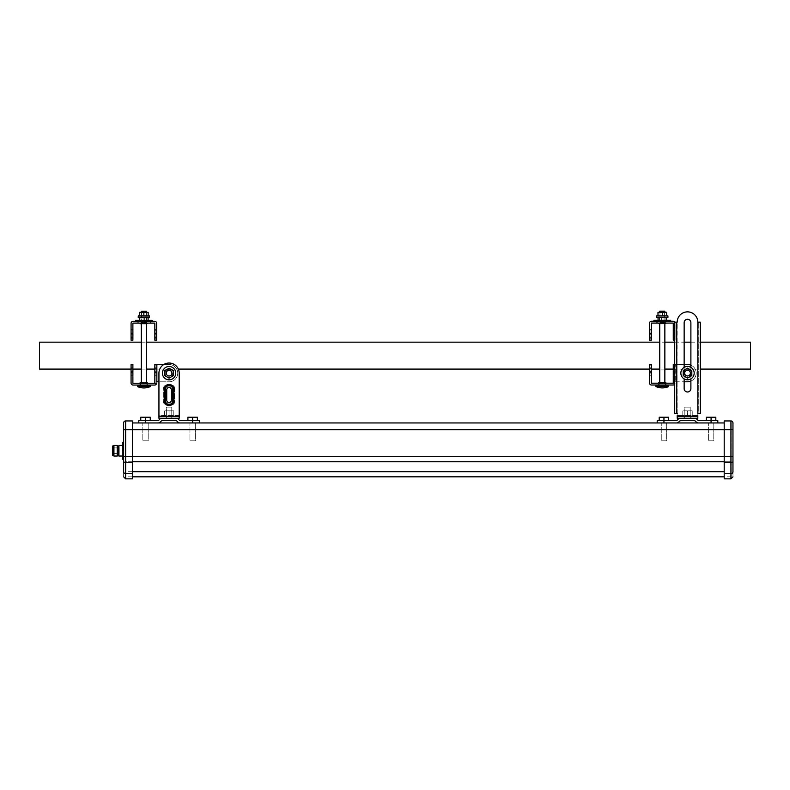 <?xml version="1.0" encoding="UTF-8"?>
<svg xmlns="http://www.w3.org/2000/svg" width="790" height="790" viewBox="0 0 790 790"><rect width="100%" height="100%" fill="white"/><g stroke="black" fill="none" stroke-linecap="round" stroke-linejoin="round"><path stroke-width="0.59" stroke-dasharray="3.95 2.96" d="M661.26 440.8L666.642 440.8L666.642 422.956L661.26 422.956L666.642 422.956L661.26 422.956L666.642 422.956L666.642 440.8L661.26 440.8L661.26 422.956L661.26 440.8L666.642 440.8L661.26 440.8M708.383 440.8L713.775 440.8L713.775 422.956L708.383 422.956L713.775 422.956L708.383 422.956L713.775 422.956L713.775 440.8L708.383 440.8L708.383 422.956L708.383 440.8L713.775 440.8L708.383 440.8M690.203 407.136L684.821 407.136L684.821 418.246L690.203 418.246L684.821 418.246L690.203 418.246L684.821 418.246L684.821 407.136L690.203 407.136L690.203 418.246L690.203 407.136L684.821 407.136L690.203 407.136M663.946 422.956L676.447 422.956L657.211 422.956L663.946 422.956L663.946 420.606L675.885 420.606A2.36 2.36 0 0 0 677.79 419.628A3.367 3.367 0 0 1 680.516 418.246L694.509 418.246A3.367 3.367 0 0 1 697.234 419.628A2.36 2.36 0 0 0 699.14 420.606L717.814 420.606L717.814 422.956L698.577 422.956A3.367 3.367 0 0 1 695.852 421.574A2.36 2.36 0 0 0 693.946 420.606L681.079 420.606A2.36 2.36 0 0 0 679.173 421.574A3.367 3.367 0 0 1 676.447 422.956M698.577 422.956L717.814 422.956M657.211 420.606L668.696 420.606L659.206 420.606L668.696 420.606L663.946 420.606L663.946 417.238L668.696 417.238L659.206 417.238L668.696 417.238L668.696 420.606M715.819 420.606L706.339 420.606L715.819 420.606L706.339 420.606L715.819 420.606L715.819 417.238L711.079 417.238L715.819 417.238L715.819 420.606L715.819 417.238L706.339 417.238L711.079 417.238L711.079 422.956M706.339 420.606L706.339 417.238L706.339 420.606L706.339 417.238L711.079 417.238M659.206 420.606L659.206 417.238L659.206 420.606L659.206 417.238L663.946 417.238L663.946 420.606L663.946 417.238M132.374 422.956L724.203 422.956M730.938 420.942L730.938 429.691L724.203 429.691L724.203 456.62L730.938 456.62L730.938 429.691L732.962 429.691L732.962 422.956A2.024 2.024 0 0 0 730.938 420.942L724.203 420.942L724.203 429.691L731.273 429.691L731.273 456.62L731.273 429.691L125.314 429.691L125.314 422.956L125.314 456.62L125.314 429.691L132.374 429.691L132.374 420.942L125.65 420.942A2.024 2.024 0 0 0 123.625 422.956L123.625 471.699C123.625 478.523 123.625 478.523 123.625 471.699A2.024 2.005 0 0 0 125.65 473.704L125.65 456.62L132.374 456.62L132.374 429.691L125.65 429.691L125.65 420.942A2.024 2.024 0 0 0 123.625 422.956M132.374 461.765L125.314 461.765L125.314 456.62L125.314 471.699L125.314 461.765L731.273 461.765L731.273 476.824L731.273 456.62L731.273 461.765L724.203 461.765M132.374 471.699L125.314 471.699L125.314 476.824L125.314 471.699L724.203 471.699M731.273 429.691L731.273 422.956L731.273 429.691M142.822 440.8L148.204 440.8L148.204 422.956L142.822 422.956L148.204 422.956L142.822 422.956L148.204 422.956L148.204 440.8L142.822 440.8L142.822 422.956L142.822 440.8L148.204 440.8L142.822 440.8M189.946 440.8L195.337 440.8L195.337 422.956L189.946 422.956L195.337 422.956L189.946 422.956L195.337 422.956L195.337 440.8L189.946 440.8L189.946 422.956L189.946 440.8L195.337 440.8L189.946 440.8M171.766 407.136L166.384 407.136L166.384 418.246L171.766 418.246L166.384 418.246L171.766 418.246L166.384 418.246L166.384 407.136L171.766 407.136L171.766 418.246L171.766 407.136L166.384 407.136L171.766 407.136M145.508 422.956L158.01 422.956L138.773 422.956L145.508 422.956L145.508 420.606L157.447 420.606A2.36 2.36 0 0 0 159.353 419.628A3.367 3.367 0 0 1 162.078 418.246L176.071 418.246A3.367 3.367 0 0 1 178.797 419.628A2.36 2.36 0 0 0 180.703 420.606L199.376 420.606L199.376 422.956L180.14 422.956A3.367 3.367 0 0 1 177.414 421.574A2.36 2.36 0 0 0 175.508 420.606L162.641 420.606A2.36 2.36 0 0 0 160.735 421.574A3.367 3.367 0 0 1 158.01 422.956M180.14 422.956L199.376 422.956M138.773 420.606L150.258 420.606L140.768 420.606L150.258 420.606L145.508 420.606L145.508 417.238L150.258 417.238L140.768 417.238L150.258 417.238L150.258 420.606M197.382 420.606L187.901 420.606L197.382 420.606L187.901 420.606L197.382 420.606L197.382 417.238L192.642 417.238L197.382 417.238L197.382 420.606L197.382 417.238L187.901 417.238L192.642 417.238L192.642 422.956M187.901 420.606L187.901 417.238L187.901 420.606L187.901 417.238L192.642 417.238M140.768 420.606L140.768 417.238L140.768 420.606L140.768 417.238L145.508 417.238L145.508 420.606L145.508 417.238M132.374 478.839L132.374 456.62L731.273 456.62L724.203 456.62L724.203 478.839M732.962 471.699C732.962 478.523 732.962 478.523 732.962 471.699A2.024 2.005 180 0 1 730.938 473.704L730.938 478.839M732.962 429.691L732.962 456.62L730.938 456.62L730.938 473.704L724.203 473.704M166.522 373.166A2.558 2.558 0 0 0 169.08 375.724A2.558 2.558 0 0 0 171.637 373.166A2.558 2.558 0 0 1 169.08 375.724A2.558 2.558 0 0 1 166.522 373.166A2.558 2.558 0 0 1 169.08 370.609A2.558 2.558 0 0 1 171.637 373.166A2.558 2.558 0 0 0 169.08 370.609A2.558 2.558 0 0 0 166.522 373.166A2.558 2.558 0 0 1 169.08 370.609A2.558 2.558 0 0 1 171.637 373.166A2.558 2.558 0 0 0 169.08 370.609A2.558 2.558 0 0 0 166.522 373.166A2.558 2.558 0 0 1 169.08 370.609A2.558 2.558 0 0 1 171.637 373.166A2.558 2.558 0 0 0 169.08 370.609A2.558 2.558 0 0 0 166.522 373.166A2.558 2.558 0 0 0 169.08 375.724A2.558 2.558 0 0 0 171.637 373.166A2.558 2.558 0 0 1 169.08 375.724A2.558 2.558 0 0 1 166.522 373.166A2.558 2.558 0 0 0 169.08 375.724A2.558 2.558 0 0 0 171.637 373.166A2.558 2.558 0 0 1 169.08 375.724A2.558 2.558 0 0 1 166.522 373.166A2.558 2.558 0 0 0 169.08 375.724A2.558 2.558 0 0 0 171.637 373.166A2.558 2.558 0 0 1 169.08 375.724A2.558 2.558 0 0 1 166.522 373.166A2.558 2.558 0 0 1 169.08 370.609A2.558 2.558 0 0 1 171.637 373.166A2.558 2.558 0 0 0 169.08 370.609A2.558 2.558 0 0 0 166.522 373.166M173.385 370.678L173.385 375.655L169.08 378.143L164.764 375.655L164.764 370.678L169.08 368.189L173.385 370.678L169.08 368.189L164.764 370.678L164.764 375.655L169.08 378.143L173.385 375.655L173.385 370.678L173.385 375.655L169.08 378.143L164.764 375.655L164.764 370.678L169.08 368.189L173.385 370.678M666.543 317.62L658.06 317.62L661.556 317.62L661.556 320.315L665.131 320.315L663.037 320.315L663.037 317.62L666.543 317.62L658.06 317.62L658.06 320.315L666.543 320.315L663.037 320.315L663.037 317.62L666.543 317.62L666.543 320.315L663.037 320.315L663.037 317.62L663.037 320.315L665.131 320.315L665.131 317.62L659.472 317.62L661.556 317.62L661.556 320.315L658.06 320.315L666.543 320.315M658.06 317.62L661.556 317.62L661.556 320.315L659.472 320.315L659.472 317.62L661.556 317.62L661.556 320.315L658.06 320.315M664.617 312.307L664.617 317.62L659.976 317.62L664.617 317.62L659.976 317.62L664.617 317.62L664.617 312.307L659.976 312.307L659.976 317.62L659.976 312.307L664.617 312.307M656.678 317.62L667.925 317.62L656.678 317.62L667.925 317.62L667.925 315.941L656.678 315.941L667.925 315.941L656.678 315.941L656.678 317.62M666.612 315.941L666.612 312.307L666.612 315.941L657.991 315.941L662.296 315.941L657.991 315.941L657.991 312.307L666.612 312.307L666.612 315.941L662.296 315.941L662.296 312.307L662.296 315.941L657.991 315.941L657.991 312.307L666.612 312.307L657.991 312.307L657.991 315.941M148.105 317.659L139.623 317.659L143.118 317.659L143.118 320.345L146.693 320.345L144.6 320.345L144.6 317.659L148.105 317.659L139.623 317.659L139.623 320.345L148.105 320.345L144.6 320.345L144.6 317.659L148.105 317.659L148.105 320.345L144.6 320.345L144.6 317.659L144.6 320.345L146.693 320.345L146.693 317.659L141.035 317.659L143.118 317.659L143.118 320.345L139.623 320.345L148.105 320.345M139.623 317.659L143.118 317.659L143.118 320.345L141.035 320.345L141.035 317.659L143.118 317.659L143.118 320.345L139.623 320.345M664.854 323.89A2.024 2.024 0 0 1 664.351 323.949L660.045 323.949A2.024 2.024 0 0 1 659.038 323.683L657.991 323.071L666.405 323.071L657.991 323.071M660.045 323.949A2.024 2.024 0 0 1 659.739 323.93A2.024 2.024 0 0 0 660.045 323.949L664.351 323.949A2.024 2.024 0 0 0 665.358 323.683L659.038 323.683M659.206 323.071L665.397 323.071L659.206 323.071L659.206 321.254L665.397 321.254L651.523 321.254A2.024 2.024 0 0 0 649.508 323.278L649.508 340.105L649.508 332.027L649.508 333.38L651.325 333.38L651.325 340.105L651.325 338.762L651.325 340.105L649.508 340.105L649.508 333.38L651.325 333.38L651.325 338.762L651.325 332.027L651.325 333.38L649.508 333.38M656.243 323.071L657.221 323.071L656.243 323.071L656.243 321.254M674.719 340.105L673.278 340.105L675.095 340.105L675.095 329.341L675.095 340.105L675.095 333.38L675.095 340.105L673.278 340.105L673.278 323.071L663.245 323.071L665.397 323.071L665.397 321.254L659.206 321.254M669.031 323.071L669.031 321.254L663.245 321.254L663.245 323.071L663.245 321.254L665.397 321.254L665.397 323.071L651.325 323.071L651.325 333.38M673.278 333.38L675.095 333.38L673.278 333.38L675.095 333.38L673.278 333.38L675.095 333.38L675.095 323.278A2.024 2.024 0 0 0 673.07 321.254L669.031 321.254M674.719 333.38L675.095 323.278A2.024 2.024 0 0 0 674.759 322.162M651.325 330.684L651.325 332.027L651.325 329.341L651.325 330.684L649.508 330.684L649.508 332.027L649.508 329.341L649.508 330.684L651.325 330.684M661.576 323.071L661.576 321.254M656.688 321.254L667.708 321.254L656.688 321.254A4.039 4.039 0 0 1 659.502 322.399A4.039 4.039 0 0 0 656.688 321.254M673.278 338.762L675.095 338.762L673.278 338.762M673.278 337.419L675.095 337.419L673.278 337.419M673.278 336.066L675.095 336.066L673.278 336.066M673.278 334.723L675.095 334.723L673.278 334.723M673.278 332.027L675.095 332.027L673.278 332.027M673.278 330.684L675.095 330.684L673.278 330.684M673.278 329.341L675.095 329.341L673.278 329.341M651.325 340.105L649.508 340.105M651.325 338.762L649.508 338.762L651.325 338.762M651.325 337.419L649.508 337.419L651.325 337.419M651.325 336.066L649.508 336.066L651.325 336.066M651.325 334.723L649.508 334.723L651.325 334.723M651.325 332.027L649.508 332.027L651.325 332.027M651.325 329.341L649.508 329.341L651.325 329.341M664.894 322.399A4.039 4.039 0 0 1 667.708 321.254A4.039 4.039 0 0 0 664.894 322.399L659.502 322.399L664.894 322.399A4.039 4.039 0 0 1 667.708 321.254A4.039 4.039 0 0 0 664.894 322.399M173.316 373.166A4.246 4.246 0 0 1 169.08 377.413A4.246 4.246 0 0 1 164.833 373.166A4.246 4.246 0 0 0 169.08 377.413A4.246 4.246 0 0 0 169.811 368.989A4.246 4.246 0 0 1 169.08 377.413A4.246 4.246 0 0 1 168.339 368.989A4.246 4.246 0 0 0 169.08 377.413A4.246 4.246 0 0 0 169.811 368.989L169.811 370.441A2.824 2.824 0 0 1 171.904 373.166A2.824 2.824 0 0 0 169.811 370.441L169.811 368.989A4.246 4.246 0 0 1 173.316 373.166M171.904 373.166A2.824 2.824 0 0 1 169.08 376A2.824 2.824 0 0 1 166.246 373.166A2.824 2.824 0 0 0 169.08 376A2.824 2.824 0 0 0 171.904 373.166A2.824 2.824 0 0 1 169.08 376A2.824 2.824 0 0 1 168.339 370.441A2.824 2.824 0 0 0 166.246 373.166A2.824 2.824 0 0 1 168.339 370.441L168.339 368.989L168.339 370.441A2.824 2.824 0 0 0 169.08 376A2.824 2.824 0 0 0 169.811 370.441L169.811 368.989L169.811 370.441A2.824 2.824 0 0 1 171.904 373.166A2.864 2.864 0 0 0 169.08 370.303A2.864 2.864 0 0 0 166.216 373.166A2.864 2.864 0 0 1 169.08 370.303A2.864 2.864 0 0 1 171.934 373.166A2.864 2.864 0 0 1 169.08 376.03A2.864 2.864 0 0 1 166.216 373.166A2.864 2.864 0 0 0 169.08 376.03A2.864 2.864 0 0 0 171.934 373.166A2.864 2.864 0 0 0 169.08 370.303A2.864 2.864 0 0 0 166.216 373.166A2.864 2.864 0 0 1 169.08 370.303A2.864 2.864 0 0 1 171.934 373.166A2.864 2.864 0 0 1 169.08 376.03A2.864 2.864 0 0 1 166.216 373.166A2.864 2.864 0 0 0 169.08 376.03A2.864 2.864 0 0 0 171.934 373.166M683.271 373.137A4.246 4.246 0 0 0 687.517 377.373A4.246 4.246 0 0 0 691.754 373.137A4.246 4.246 0 0 1 687.517 377.373A4.246 4.246 0 0 1 686.777 368.96A4.246 4.246 0 0 0 687.517 377.373A4.246 4.246 0 0 0 688.248 368.96A4.246 4.246 0 0 1 687.517 377.373A4.246 4.246 0 0 1 686.777 368.96L686.777 370.401A2.824 2.824 0 0 0 684.683 373.137A2.824 2.824 0 0 1 686.777 370.401L686.777 368.96A4.246 4.246 0 0 0 683.271 373.137M684.683 373.137A2.824 2.824 0 0 0 687.517 375.961A2.824 2.824 0 0 0 690.342 373.137A2.824 2.824 0 0 1 687.517 375.961A2.824 2.824 0 0 1 684.683 373.137A2.824 2.824 0 0 0 687.517 375.961A2.824 2.824 0 0 0 688.248 370.401L688.248 368.96L688.248 370.401A2.824 2.824 0 0 1 690.342 373.137A2.864 2.864 0 0 0 687.517 370.273A2.864 2.864 0 0 0 684.654 373.137A2.864 2.864 0 0 1 687.517 370.273A2.864 2.864 0 0 1 690.371 373.137A2.864 2.864 0 0 1 687.517 376A2.864 2.864 0 0 1 684.654 373.137A2.864 2.864 0 0 0 687.517 376A2.864 2.864 0 0 0 688.248 370.401A2.824 2.824 0 0 1 687.517 375.961A2.824 2.824 0 0 1 686.777 370.401A2.824 2.824 0 0 0 684.683 373.137M168.339 368.989A4.246 4.246 0 0 0 164.833 373.166A4.246 4.246 0 0 1 168.339 368.989L168.339 370.441L168.339 368.989M141.301 383.239L146.417 383.239L141.301 383.239L146.417 383.239L146.417 311.191L141.301 311.191L146.417 311.191L141.301 311.191L141.301 383.239L146.417 383.239M146.417 323.11L146.417 312.336M141.301 323.11L141.301 312.336M140.768 383.239L146.96 383.239L140.768 383.239L146.96 383.239L146.96 385.056L140.768 385.056L140.768 383.239L146.96 383.239L140.768 383.239L140.768 385.056L140.768 383.239L140.768 385.056L146.96 385.056L140.768 385.056L140.768 383.239L146.96 383.239L140.768 383.239L140.768 385.253L146.96 385.253L140.768 385.253L140.768 383.239L146.96 383.239L146.96 385.253L146.96 383.239L146.96 385.253L140.768 385.253L140.768 383.239M137.46 385.253L150.258 385.253L137.46 385.253L150.258 385.253L150.258 386.596L137.46 386.596L150.258 386.596L137.46 386.596L137.46 385.253M680.852 373.137A6.666 6.666 0 0 0 687.517 379.802A6.666 6.666 0 0 0 694.183 373.137A6.666 6.666 0 0 0 687.517 366.471A6.666 6.666 0 0 0 680.852 373.137A6.666 6.666 0 0 0 687.517 379.802A6.666 6.666 0 0 0 694.183 373.137A6.666 6.666 0 0 0 687.517 366.471A6.666 6.666 0 0 0 680.852 373.137A6.666 6.666 0 0 0 687.517 379.802A6.666 6.666 0 0 0 694.183 373.137A6.666 6.666 0 0 0 687.517 366.471A6.666 6.666 0 0 0 680.852 373.137M664.854 383.199L659.739 383.199L664.854 383.199L659.739 383.199L664.854 383.199L664.854 311.161L659.739 311.161M664.854 323.071L664.854 312.307M659.739 323.071L659.739 323.93M665.397 385.224L665.397 383.199L659.206 383.199L665.397 383.199L659.206 383.199L665.397 383.199L665.397 385.016L659.206 385.016L659.206 383.199L665.397 383.199L659.206 383.199L665.397 383.199L665.397 385.224L659.206 385.224L659.206 383.199L659.206 385.016L659.206 383.199L659.206 385.016L665.397 385.016L659.206 385.016L659.206 383.199L659.206 385.224L665.397 385.224L665.397 383.199L659.206 383.199L659.206 385.224L665.397 385.224L659.206 385.224M668.696 386.567L655.898 386.567L668.696 386.567L655.898 386.567L655.898 385.224L668.696 385.224M162.414 373.166A6.666 6.666 0 0 0 169.08 379.832A6.666 6.666 0 0 0 175.745 373.166A6.666 6.666 0 0 0 169.08 366.501A6.666 6.666 0 0 0 162.414 373.166A6.666 6.666 0 0 0 169.08 379.832A6.666 6.666 0 0 0 175.745 373.166A6.666 6.666 0 0 0 169.08 366.501A6.666 6.666 0 0 0 162.414 373.166A6.666 6.666 0 0 0 169.08 379.832A6.666 6.666 0 0 0 175.745 373.166A6.666 6.666 0 0 0 169.08 366.501A6.666 6.666 0 0 0 162.414 373.166M659.739 383.199L659.739 382.35A2.024 2.024 0 0 1 660.045 382.321L664.351 382.321A2.024 2.024 0 0 1 664.854 382.39M664.854 369.098L659.739 369.098L659.739 342.159L664.854 342.159M146.693 320.345L146.693 317.659L141.035 317.659L141.035 320.345L146.723 320.345L140.995 320.345L146.693 320.345L146.693 321.293L141.035 321.293L140.995 320.345L141.035 321.293L146.723 321.293L146.723 320.345M146.18 312.336L146.18 317.659L141.538 317.659L146.18 317.659L141.538 317.659L146.18 317.659L146.18 312.336L141.538 312.336L141.538 317.659L141.538 312.336L146.18 312.336M138.24 317.659L149.488 317.659L138.24 317.659L149.488 317.659L149.488 315.97L138.24 315.97L149.488 315.97L138.24 315.97L138.24 317.659M148.174 315.97L148.174 312.336L148.174 315.97L139.553 315.97L143.859 315.97L139.553 315.97L139.553 312.336L148.174 312.336L148.174 315.97L143.859 315.97L143.859 312.336L143.859 315.97L139.553 315.97L139.553 312.336L148.174 312.336L139.553 312.336L139.553 315.97M141.301 382.38A2.024 2.024 0 0 1 141.608 382.36A2.024 2.024 0 0 0 140.6 382.627L146.92 382.627A2.024 2.024 0 0 0 145.913 382.36L141.608 382.36L145.913 382.36A2.024 2.024 0 0 1 146.417 382.419M172.21 373.166A3.13 3.13 0 0 1 169.08 376.297A3.13 3.13 0 0 0 172.21 373.166A3.13 3.13 0 0 0 169.08 370.036A3.13 3.13 0 0 1 172.21 373.166A3.13 3.13 0 0 1 169.08 376.297A3.13 3.13 0 0 1 165.949 373.166A3.13 3.13 0 0 0 169.08 376.297A3.13 3.13 0 0 0 172.21 373.166A3.13 3.13 0 0 0 169.08 370.036A3.13 3.13 0 0 0 165.949 373.166A3.13 3.13 0 0 1 169.08 370.036A3.13 3.13 0 0 0 165.949 373.166A3.13 3.13 0 0 1 169.08 370.036A3.13 3.13 0 0 1 172.21 373.166M143.76 383.239L139.553 383.239L143.76 383.239M163.797 364.516L169.08 364.516A8.651 8.651 0 0 1 177.73 373.166A8.651 8.651 0 0 1 169.08 381.817A8.651 8.651 0 0 0 177.73 373.166A8.651 8.651 0 0 0 169.08 364.516A8.651 8.651 0 0 1 177.73 373.166A8.651 8.651 0 0 1 169.08 381.817L156.657 381.817L156.657 364.516L154.84 364.516L154.84 383.239L156.647 383.239L154.84 383.239M132.888 383.239L156.647 383.239A2.024 2.024 0 0 1 154.633 385.056L133.085 385.056A2.024 2.024 0 0 1 131.071 383.031L131.071 364.516L131.071 372.594L131.071 364.516L132.888 364.516L132.888 383.239M140.768 385.056L146.96 385.056M154.84 364.516L169.08 364.516L156.657 364.516L156.657 381.817L169.08 381.817A8.651 8.651 0 0 0 177.73 373.166A8.651 8.651 0 0 0 169.08 364.516L156.657 364.516L156.657 365.859L156.657 364.516L154.84 364.516M132.888 365.859L132.888 367.212L132.888 365.859L131.071 365.859L132.888 365.859M132.888 368.555L132.888 369.908L132.888 368.555L131.071 368.555L132.888 368.555M132.888 371.251L132.888 369.908L132.888 372.594L132.888 371.251L131.071 371.251M132.888 373.947L132.888 372.594L132.888 375.29L132.888 373.947L131.071 373.947L131.071 372.594L131.071 375.29L131.071 373.947L132.888 373.947M149.27 385.056L138.25 385.056L149.27 385.056A4.039 4.039 0 0 1 146.456 383.91L141.064 383.91A4.039 4.039 0 0 1 138.25 385.056A4.039 4.039 0 0 0 141.064 383.91L146.456 383.91A4.039 4.039 0 0 0 149.27 385.056M179.212 373.166L179.212 416.221L158.938 416.221L158.938 373.166L158.938 415.55L179.212 415.55L179.212 416.221L179.212 373.166A10.132 10.132 0 0 0 169.08 363.035A10.132 10.132 0 0 0 158.938 373.166A10.132 10.132 0 0 1 169.08 363.035A10.132 10.132 0 0 1 179.212 373.166A10.132 10.132 0 0 0 169.08 363.035A10.132 10.132 0 0 0 158.938 373.166L158.938 381.817L169.08 381.817L156.657 381.817M156.657 367.212L156.657 365.859L156.657 368.555L156.657 367.212L154.84 367.212L156.657 367.212M156.657 369.908L156.657 368.555L156.657 371.251L156.657 369.908L154.84 369.908L156.657 369.908M156.657 372.594L156.657 373.947L156.657 372.594L154.84 372.594L156.657 372.594M156.657 375.29L156.657 373.947L156.657 375.29L154.84 375.29L156.657 375.29M156.657 365.859L154.84 365.859L156.657 365.859M156.657 368.555L154.84 368.555L156.657 368.555M156.657 371.251L154.84 371.251L156.657 371.251M156.657 373.947L154.84 373.947L156.657 373.947M132.888 364.516L131.071 364.516L132.888 364.516M132.888 367.212L131.071 367.212L132.888 367.212M132.888 369.908L131.071 369.908L132.888 369.908M132.888 372.594L131.071 372.594L132.888 372.594M132.888 375.29L131.071 375.29L132.888 375.29M169.08 376.297A3.13 3.13 0 0 1 165.949 373.166A3.13 3.13 0 0 0 169.08 376.297A3.13 3.13 0 0 1 165.949 373.166A3.13 3.13 0 0 0 169.08 376.297M39.5 369.098L39.5 342.159M750.5 342.159L750.5 369.098M665.131 320.315L665.131 317.62L659.472 317.62L659.472 320.315L665.16 320.315L659.433 320.315L665.131 320.315L665.131 321.254L659.472 321.254L659.433 320.315L659.472 321.254L665.16 321.254L665.16 320.315M150.525 321.293L137.193 321.293L150.525 321.293M137.193 320.345L150.525 320.345L137.193 320.345M688.248 368.96A4.246 4.246 0 0 1 691.754 373.137A4.246 4.246 0 0 0 688.248 368.96L688.248 370.401L688.248 368.96M686.777 368.96L686.777 370.401L686.777 368.96M660.045 382.321A2.024 2.024 0 0 0 659.038 382.597L665.358 382.597A2.024 2.024 0 0 0 664.351 382.321L660.045 382.321M690.648 373.137A3.13 3.13 0 0 1 687.517 376.267A3.13 3.13 0 0 0 690.648 373.137A3.13 3.13 0 0 0 687.517 370.006A3.13 3.13 0 0 1 690.648 373.137A3.13 3.13 0 0 1 687.517 376.267A3.13 3.13 0 0 1 684.387 373.137A3.13 3.13 0 0 0 687.517 376.267A3.13 3.13 0 0 0 690.648 373.137A3.13 3.13 0 0 0 687.517 370.006A3.13 3.13 0 0 0 684.387 373.137A3.13 3.13 0 0 1 687.517 370.006A3.13 3.13 0 0 0 684.387 373.137A3.13 3.13 0 0 1 687.517 370.006A3.13 3.13 0 0 1 690.648 373.137M662.198 383.199L657.991 383.199L662.198 383.199M684.96 373.137A2.558 2.558 0 0 1 687.517 370.579A2.558 2.558 0 0 1 690.075 373.137A2.558 2.558 0 0 0 687.517 370.579A2.558 2.558 0 0 0 684.96 373.137A2.558 2.558 0 0 1 687.517 370.579A2.558 2.558 0 0 1 690.075 373.137A2.558 2.558 0 0 0 687.517 370.579A2.558 2.558 0 0 0 684.96 373.137A2.558 2.558 0 0 0 687.517 375.694A2.558 2.558 0 0 0 690.075 373.137A2.558 2.558 0 0 1 687.517 375.694A2.558 2.558 0 0 1 684.96 373.137A2.558 2.558 0 0 0 687.517 375.694A2.558 2.558 0 0 0 690.075 373.137A2.558 2.558 0 0 1 687.517 375.694A2.558 2.558 0 0 1 684.96 373.137A2.558 2.558 0 0 0 687.517 375.694A2.558 2.558 0 0 0 690.075 373.137A2.558 2.558 0 0 1 687.517 375.694A2.558 2.558 0 0 1 684.96 373.137A2.558 2.558 0 0 1 687.517 370.579A2.558 2.558 0 0 1 690.075 373.137A2.558 2.558 0 0 0 687.517 370.579A2.558 2.558 0 0 0 684.96 373.137A2.558 2.558 0 0 0 687.517 375.694A2.558 2.558 0 0 0 690.075 373.137A2.558 2.558 0 0 1 687.517 375.694A2.558 2.558 0 0 1 684.96 373.137A2.558 2.558 0 0 1 687.517 370.579A2.558 2.558 0 0 1 690.075 373.137A2.558 2.558 0 0 0 687.517 370.579A2.558 2.558 0 0 0 684.96 373.137M674.719 384.167A2.024 2.024 0 0 0 675.085 383.199A2.024 2.024 0 0 1 673.07 385.016L651.523 385.016A2.024 2.024 0 0 1 649.508 383.002L649.508 364.486L651.325 364.486L651.325 383.199L675.085 383.199L673.278 383.199L675.085 383.199L675.095 381.787L687.517 381.787A8.651 8.651 0 0 0 696.168 373.137A8.651 8.651 0 0 0 687.517 364.486L673.278 364.486L673.278 365.829L673.278 364.486L687.517 364.486A8.651 8.651 0 0 1 696.168 373.137A8.651 8.651 0 0 1 687.517 381.787L684.15 381.787M673.278 383.199L673.278 364.486L675.095 364.486L675.095 381.787L675.095 364.486L675.095 375.26L675.095 364.486L687.517 364.486A8.651 8.651 0 0 1 696.168 373.137A8.651 8.651 0 0 1 687.517 381.787L675.095 381.787L674.719 383.199M665.397 383.199L665.397 385.016L665.397 383.199M659.206 385.016L665.397 385.016M684.15 364.486L675.292 364.486L675.292 381.787L675.292 364.486L674.719 364.486M673.278 365.829L673.278 375.26L673.278 365.829L675.095 365.829L673.278 365.829M667.708 385.016L656.688 385.016L667.708 385.016A4.039 4.039 0 0 1 664.894 383.871L659.502 383.871A4.039 4.039 0 0 1 656.688 385.016A4.039 4.039 0 0 0 659.502 383.871L664.894 383.871A4.039 4.039 0 0 0 667.708 385.016M649.508 372.564L649.508 371.211L649.508 373.907L649.508 372.564L651.325 372.564L649.508 372.564M649.508 375.26L649.508 373.907L649.508 375.26L651.325 375.26L649.508 375.26M649.508 369.868L649.508 364.486L649.508 369.868L651.325 369.868L649.508 369.868M690.885 381.106A8.651 8.651 0 0 0 690.885 365.168M675.095 367.172L673.278 367.172L675.095 367.172M675.095 368.525L673.278 368.525L675.095 368.525M675.095 369.868L673.278 369.868L675.095 369.868M675.095 371.211L673.278 371.211L675.095 371.211M675.095 372.564L673.278 372.564L675.095 372.564M675.095 373.907L673.278 373.907L675.095 373.907M675.095 375.26L673.278 375.26L675.095 375.26M651.325 364.486L649.508 364.486L651.325 364.486M651.325 365.829L649.508 365.829L651.325 365.829M651.325 367.172L649.508 367.172L651.325 367.172M651.325 368.525L649.508 368.525L651.325 368.525M651.325 371.211L649.508 371.211M651.325 373.907L649.508 373.907L651.325 373.907M687.517 376.267A3.13 3.13 0 0 1 684.387 373.137A3.13 3.13 0 0 0 687.517 376.267A3.13 3.13 0 0 1 684.387 373.137A3.13 3.13 0 0 0 687.517 376.267M143.859 312.336L143.859 315.97M135.475 321.293L152.243 321.293L135.475 321.293M152.243 320.345L135.475 320.345M687.517 368.16L683.202 370.648L683.202 375.625L687.517 378.114L691.823 375.625L691.823 370.648L687.517 368.16L691.823 370.648L691.823 375.625L687.517 378.114L683.202 375.625L683.202 370.648L687.517 368.16L691.823 370.648L691.823 375.625L687.517 378.114L683.202 375.625L683.202 370.648L687.517 368.16M140.768 385.253L146.96 385.253M690.983 416.221L690.983 418.246L684.041 418.246L690.983 418.246L684.041 418.246L690.983 418.246L690.983 416.221L684.041 416.221L684.041 418.246L684.041 416.221L690.983 416.221M677.208 413.535L676.744 322.162L677.208 418.246L697.817 418.246L697.817 322.162A10.3 10.3 0 0 0 687.517 311.862A10.3 10.3 0 0 0 677.208 322.162L676.744 413.535L674.719 413.535L677.208 413.535L677.208 415.55L697.817 415.55L697.817 416.221L697.817 415.55L677.208 415.55M690.885 322.636L690.885 388.621A3.367 3.367 0 0 1 687.517 391.988A3.367 3.367 0 0 1 684.15 388.621L684.15 322.636A3.367 3.367 0 0 1 687.517 319.269A3.367 3.367 0 0 1 690.885 322.636L690.885 388.621A3.367 3.367 0 0 1 687.517 391.988A3.367 3.367 0 0 1 684.15 388.621L684.15 322.636A3.367 3.367 0 0 1 687.517 319.269A3.367 3.367 0 0 1 690.885 322.636L690.885 388.621M697.817 413.535L697.817 415.55M676.744 413.535L676.744 322.162L674.719 322.162L674.719 413.535L674.719 322.162L676.744 322.162L676.744 413.535L674.719 413.535L674.719 322.162L677.208 322.162A10.3 10.3 0 0 1 687.517 311.862A10.3 10.3 0 0 1 697.817 322.162L700.305 322.162L698.291 322.162L700.305 322.162L700.305 413.535L698.291 413.535L698.291 322.162L698.291 413.535L700.305 413.535L698.291 413.535M677.208 416.221L697.817 416.221M684.15 388.621L684.15 322.636M684.15 367.38L684.15 378.884M690.885 378.884L690.885 367.38M700.305 413.535L700.305 322.162L700.305 413.535M668.962 321.254L655.631 321.254L668.962 321.254M655.631 320.315L668.962 320.315L655.631 320.315M662.296 312.307L662.296 315.941M653.913 321.254L670.68 321.254L653.913 321.254M670.68 320.315L653.913 320.315M684.654 373.137A2.864 2.864 0 0 1 687.517 370.273A2.864 2.864 0 0 1 690.371 373.137A2.864 2.864 0 0 0 687.517 370.273A2.864 2.864 0 0 0 684.654 373.137A2.864 2.864 0 0 0 687.517 376A2.864 2.864 0 0 0 690.371 373.137A2.864 2.864 0 0 1 687.517 376A2.864 2.864 0 0 1 684.654 373.137M146.417 323.92A2.024 2.024 0 0 1 145.913 323.989L141.608 323.989A2.024 2.024 0 0 1 140.6 323.712L139.553 323.11L147.967 323.11L139.553 323.11M141.608 323.989A2.024 2.024 0 0 1 141.301 323.959A2.024 2.024 0 0 0 141.608 323.989L145.913 323.989A2.024 2.024 0 0 0 146.92 323.712L140.6 323.712M140.768 323.11L146.96 323.11L140.768 323.11L140.768 321.293L146.96 321.293L133.085 321.293A2.024 2.024 0 0 0 131.071 323.308L131.071 340.144L131.071 332.067L131.071 333.41L132.888 333.41L132.888 340.144L132.888 338.801L132.888 340.144L131.071 340.144L131.071 333.41L132.888 333.41L132.888 338.801L132.888 332.067L132.888 333.41L131.071 333.41M137.806 323.11L138.783 323.11L137.806 323.11L137.806 321.293M154.84 333.41L156.657 333.41L154.84 333.41L156.657 333.41L154.84 333.41L156.657 333.41L156.657 340.144L156.657 329.371L156.657 340.144L154.84 340.144L154.84 323.11L144.807 323.11L146.96 323.11L146.96 321.293L140.768 321.293M150.594 323.11L150.594 321.293L144.807 321.293L144.807 323.11L144.807 321.293L146.96 321.293L146.96 323.11L132.888 323.11L132.888 333.41M156.657 333.41L156.657 323.308A2.024 2.024 0 0 0 154.633 321.293L150.594 321.293M132.888 330.714L132.888 332.067L132.888 329.371L132.888 330.714L131.071 330.714L131.071 332.067L131.071 329.371L131.071 330.714L132.888 330.714M143.138 323.11L143.138 321.293M138.25 321.293L149.27 321.293L138.25 321.293A4.039 4.039 0 0 1 141.064 322.438A4.039 4.039 0 0 0 138.25 321.293M154.84 340.144L156.657 340.144L154.84 340.144M154.84 338.801L156.657 338.801L154.84 338.801M154.84 337.449L156.657 337.449L154.84 337.449M154.84 336.106L156.657 336.106L154.84 336.106M154.84 334.753L156.657 334.753L154.84 334.753M154.84 332.067L156.657 332.067L154.84 332.067M154.84 330.714L156.657 330.714L154.84 330.714M154.84 329.371L156.657 329.371L154.84 329.371M132.888 340.144L131.071 340.144M132.888 338.801L131.071 338.801L132.888 338.801M132.888 337.449L131.071 337.449L132.888 337.449M132.888 336.106L131.071 336.106L132.888 336.106M132.888 334.753L131.071 334.753L132.888 334.753M132.888 332.067L131.071 332.067L132.888 332.067M132.888 329.371L131.071 329.371L132.888 329.371M146.456 322.438A4.039 4.039 0 0 1 149.27 321.293A4.039 4.039 0 0 0 146.456 322.438L141.064 322.438L146.456 322.438A4.039 4.039 0 0 1 149.27 321.293A4.039 4.039 0 0 0 146.456 322.438M171.934 416.221L171.934 418.246L166.216 418.246L171.934 418.246L166.216 418.246L171.934 418.246L171.934 416.221L166.216 416.221L166.216 418.246L166.216 416.221L171.934 416.221M166.384 373.166A2.696 2.696 0 0 1 169.08 370.471A2.696 2.696 0 0 1 171.766 373.166A2.696 2.696 0 0 0 169.08 370.471A2.696 2.696 0 0 0 166.384 373.166A2.696 2.696 0 0 1 169.08 370.471A2.696 2.696 0 0 1 171.766 373.166A2.696 2.696 0 0 0 169.08 370.471A2.696 2.696 0 0 0 166.384 373.166A2.696 2.696 0 0 0 169.08 375.862A2.696 2.696 0 0 0 171.766 373.166A2.696 2.696 0 0 1 169.08 375.862A2.696 2.696 0 0 1 166.384 373.166A2.696 2.696 0 0 0 169.08 375.862A2.696 2.696 0 0 0 171.766 373.166A2.696 2.696 0 0 1 169.08 375.862A2.696 2.696 0 0 1 166.384 373.166M179.212 418.246L158.938 418.246L158.938 416.221L179.212 416.221L179.212 418.246M164.241 400.737L164.241 389.292A4.839 4.839 0 0 1 169.08 384.463A4.839 4.839 0 0 1 173.909 389.292L173.909 400.737A4.839 4.839 0 0 1 169.08 405.576A4.839 4.839 0 0 1 164.241 400.737L165.1 400.737L165.1 389.292L164.241 389.292M165.712 389.292A3.367 3.367 0 0 1 169.08 385.925A3.367 3.367 0 0 1 172.447 389.292L172.447 400.737A3.367 3.367 0 0 1 169.08 404.105A3.367 3.367 0 0 1 165.712 400.737L165.712 389.292L165.712 400.737A3.367 3.367 0 0 0 169.08 404.105A3.367 3.367 0 0 0 172.447 400.737L172.447 389.292A3.367 3.367 0 0 0 169.08 385.925A3.367 3.367 0 0 0 165.712 389.292L165.712 400.737A3.367 3.367 0 0 0 169.08 404.105A3.367 3.367 0 0 0 172.447 400.737L172.447 389.292A3.367 3.367 0 0 0 169.08 385.925A3.367 3.367 0 0 0 165.712 389.292A3.367 3.367 0 0 1 169.08 385.925A3.367 3.367 0 0 1 172.447 389.292L174.462 389.292C176.377 382.903 161.772 382.903 163.688 389.292L163.688 400.737C161.772 407.136 176.377 407.136 174.462 400.737L174.462 389.292L174.462 400.737C176.377 407.136 161.772 407.136 163.688 400.737L163.688 389.292C161.772 382.903 176.377 382.903 174.462 389.292L172.447 389.292L172.447 400.737A3.367 3.367 0 0 1 169.08 404.105A3.367 3.367 0 0 1 165.712 400.737L163.688 400.737L165.712 400.737L165.712 389.292L163.688 389.292L165.712 389.292M684.821 416.221L684.821 410.84L690.203 410.84L684.821 410.84L690.203 410.84L684.821 410.84L684.821 416.221L690.203 416.221L690.203 410.84L690.203 416.221L684.821 416.221M687.517 410.84L682.797 410.84L692.228 410.84L687.517 410.84L687.517 416.221L682.797 416.221L692.228 416.221L687.517 416.221L687.517 410.84L682.797 410.84L692.228 410.84L687.517 410.84L687.517 416.221L682.797 416.221L682.797 410.84L682.797 416.221L692.228 416.221L692.228 410.84L692.228 416.221L687.517 416.221L687.517 410.84M682.797 416.221L682.797 410.84L682.797 416.221M692.228 416.221L692.228 410.84L692.228 416.221M166.384 416.221L166.384 410.84L171.766 410.84L166.384 410.84L171.766 410.84L166.384 410.84L166.384 416.221L171.766 416.221L171.766 410.84L171.766 416.221L166.384 416.221M169.08 410.84L164.359 410.84L173.79 410.84L169.08 410.84L169.08 416.221L164.359 416.221L173.79 416.221L169.08 416.221L169.08 410.84L164.359 410.84L173.79 410.84L169.08 410.84L169.08 416.221L164.359 416.221L164.359 410.84L164.359 416.221L173.79 416.221L173.79 410.84L173.79 416.221L169.08 416.221L169.08 410.84M164.359 416.221L164.359 410.84L164.359 416.221M173.79 416.221L173.79 410.84L173.79 416.221M123.625 445.787L123.289 443.427L122.282 442.42L122.282 446.794L122.282 442.42L122.282 446.794L122.282 442.42L122.282 446.794L122.282 442.42L122.282 446.794L122.282 442.42L122.282 446.794L122.282 442.42L122.282 446.794L122.282 442.42L122.282 446.794L122.282 442.42L123.289 443.427L123.289 445.787L123.289 443.427L123.289 445.787L122.282 446.794L123.289 445.787L123.289 443.427L122.282 442.42L123.289 443.427L123.289 445.787L123.289 443.427L123.289 445.787L122.282 446.794L123.289 445.787L123.289 443.427L122.282 442.42L123.289 443.427L123.289 445.787L123.289 443.427L123.289 445.787L122.282 446.794L123.289 445.787L123.289 443.427L122.282 442.42L123.289 443.427L123.289 445.787L123.289 443.427L123.289 445.787L122.282 446.794L123.625 445.787L123.289 443.427L123.625 445.787M123.625 458.042L123.289 455.682L122.282 454.675L122.282 459.049L122.282 454.675L122.282 459.049L122.282 454.675L122.282 459.049L122.282 454.675L122.282 459.049L122.282 454.675L122.282 459.049L122.282 454.675L122.282 459.049L122.282 454.675L122.282 459.049L122.282 454.675L123.289 455.682L123.289 458.042L123.289 455.682L123.289 458.042L122.282 459.049L123.289 458.042L123.289 455.682L122.282 454.675L123.289 455.682L123.289 458.042L123.289 455.682L123.289 458.042L122.282 459.049L123.289 458.042L123.289 455.682L122.282 454.675L123.289 455.682L123.289 458.042L123.289 455.682L123.289 458.042L122.282 459.049L123.289 458.042L123.289 455.682L122.282 454.675L123.289 455.682L123.289 458.042L123.289 455.682L123.289 458.042L122.282 459.049L123.625 458.042L123.289 455.682L123.625 458.042M122.954 450.399L123.625 451.07L122.954 450.399M122.282 456.037L118.915 456.037L118.915 445.432L118.915 456.037L122.282 456.037L122.282 445.432L122.282 456.037L122.282 445.432L122.282 456.037L122.282 445.432L122.282 456.037L122.282 445.432L122.282 456.037L118.915 456.037L118.915 445.432L122.282 445.432L118.915 445.432L118.915 456.037L118.915 445.432L118.915 456.037L118.915 445.432L122.282 445.432M117.908 455.257L117.908 446.202L117.908 455.257L118.915 455.257L118.915 446.202L118.915 455.257L118.915 446.202L118.915 455.257L118.915 446.202L118.915 455.257L118.915 446.202L118.915 455.257L117.908 455.257L117.908 446.202L118.915 446.202L117.908 446.202L117.908 455.257L117.908 446.202L117.908 455.257L117.908 446.202L117.908 455.257L118.915 455.257M117.908 455.366L117.908 446.103L117.226 445.432L117.226 456.037L117.226 445.432L117.226 456.037L117.226 445.432L117.226 456.037L117.226 445.432L113.928 445.432L113.928 456.037L117.226 456.037L117.226 445.432L117.908 446.103L117.908 455.366L117.908 446.103L117.908 455.366L117.908 446.103L117.908 455.366L117.908 446.103L117.226 445.432L113.928 445.432L113.928 456.037L113.928 445.432L113.928 456.037L113.928 445.432L117.226 445.432M113.256 455.356L112.447 455.356L112.447 446.103L112.447 455.356L112.447 446.103L113.256 446.103L113.256 455.366L113.256 446.103L113.928 445.432L113.928 456.037L117.226 456.037L113.928 456.037L113.928 445.432L113.256 446.103L113.256 455.356L113.928 456.037L113.256 455.366L113.256 446.103L112.447 446.103L112.447 455.356L113.256 455.356L113.256 446.103L112.447 446.103L112.447 455.366L113.256 455.366M119.181 453.559L112.447 453.559L112.447 447.9L112.447 453.559L112.447 447.9L112.447 453.559L112.447 447.9L112.447 453.559L112.447 447.9L112.447 453.559L119.181 453.559L119.181 447.9L112.447 447.9L119.181 447.9L119.181 453.559L119.181 447.9L119.181 453.559L112.447 453.559L119.181 453.559L119.181 447.9L112.447 447.9L119.181 447.9L119.181 453.559M123.625 442.311L122.282 442.311L123.625 442.311L123.625 443.595L123.625 442.311L122.282 442.311L122.282 443.595L123.625 443.595L123.625 457.864L123.625 443.595L122.282 443.595L122.282 442.311L123.625 442.311L123.625 443.595L123.625 442.311L122.282 442.311L122.282 457.864L122.282 443.595L123.625 443.595L123.625 459.148L123.625 457.864L122.282 457.864L123.625 457.864L123.625 442.311L123.625 459.148L122.282 459.148L122.282 457.864L122.282 459.148L123.625 459.148L123.625 457.864L122.282 457.864L122.282 443.595L123.625 443.595L122.282 443.595L122.282 442.311L122.282 459.148L123.625 459.148L123.625 442.311L122.282 442.311L123.625 442.311L123.625 459.148L122.282 459.148L122.282 443.595L123.625 443.595L122.282 443.595L122.282 442.311L122.282 457.864L123.625 457.864L122.282 457.864L122.282 459.148L123.625 459.148L123.625 443.595M117.908 446.202L118.915 446.202M123.625 457.864L122.282 457.864L123.625 457.864L123.625 459.148L122.282 459.148L122.282 443.595M122.282 457.864L122.282 459.148L123.625 459.148M123.625 429.691L125.65 429.691L125.65 456.62L123.625 456.62M132.374 462.278L125.65 462.278A2.024 0.514 0 0 1 123.625 461.765M132.374 473.704L125.65 473.704L125.65 478.839M724.203 462.278L730.938 462.278A2.024 0.514 180 0 0 732.962 461.765M657.221 323.071L657.221 321.254L657.221 323.071M660.104 323.071L660.104 321.254M659.739 323.683L664.854 323.683M169.08 369.365C173.593 368.012 173.593 378.321 169.08 376.968C173.593 378.321 173.593 368.012 169.08 369.365C164.557 368.012 164.557 378.321 169.08 376.968C164.557 378.321 164.557 368.012 169.08 369.365M146.417 382.627L141.301 382.627M156.855 364.516L156.855 381.817M687.517 369.335C692.03 367.982 692.03 378.291 687.517 376.939C692.03 378.291 692.03 367.982 687.517 369.335C682.995 367.982 682.995 378.291 687.517 376.939C682.995 378.291 682.995 367.982 687.517 369.335M664.854 382.597L659.739 382.597M138.783 323.11L138.783 321.293L138.783 323.11M141.667 323.11L141.667 321.293M141.301 323.712L146.417 323.712M158.938 416.221L179.212 416.221M179.212 415.55L158.938 415.55M173.909 389.292L173.05 389.292A3.97 3.97 0 0 0 169.08 385.322A3.97 3.97 0 0 0 165.1 389.292L166.739 389.292L166.739 400.737L165.1 400.737A3.97 3.97 0 0 0 169.08 404.707A3.97 3.97 0 0 0 173.05 400.737L173.909 400.737M171.41 389.292L173.05 389.292L173.05 400.737L171.41 400.737L171.41 389.292C169.85 386.517 168.3 386.517 166.739 389.292M172.447 400.737L174.462 400.737L172.447 400.737M166.739 400.737C168.3 403.512 169.85 403.512 171.41 400.737M731.273 476.824L724.203 476.824M132.374 476.824L125.314 476.824M131.071 369.098L132.888 369.098M141.301 369.098L146.417 369.098M154.84 369.098L178.352 369.098M649.508 369.098L651.325 369.098M673.278 369.098L700.305 369.098M141.301 342.159L146.417 342.159M674.719 342.159L684.15 342.159M690.885 342.159L700.305 342.159"/><path stroke-width="1.19" d="M698.577 422.956A3.367 3.367 0 0 1 695.852 421.574A2.36 2.36 0 0 0 693.946 420.606L681.079 420.606A2.36 2.36 0 0 0 679.173 421.574A3.367 3.367 0 0 1 676.447 422.956M711.079 422.956L711.079 420.606L699.14 420.606A2.36 2.36 0 0 1 697.234 419.628A3.367 3.367 0 0 0 694.509 418.246L680.516 418.246A3.367 3.367 0 0 0 677.79 419.628A2.36 2.36 0 0 1 675.885 420.606L657.211 420.606L657.211 422.956L657.211 420.606M715.819 420.606L715.819 417.238L711.079 417.238L711.079 420.606L717.814 420.606L717.814 422.956M711.079 417.238L706.339 417.238L706.339 420.606M663.946 422.956L663.946 417.238L659.206 417.238L659.206 420.606M668.696 420.606L668.696 417.238L663.946 417.238M724.203 422.956L132.374 422.956M180.14 422.956A3.367 3.367 0 0 1 177.414 421.574A2.36 2.36 0 0 0 175.508 420.606L162.641 420.606A2.36 2.36 0 0 0 160.735 421.574A3.367 3.367 0 0 1 158.01 422.956M192.642 422.956L192.642 420.606L180.703 420.606A2.36 2.36 0 0 1 178.797 419.628A3.367 3.367 0 0 0 176.071 418.246L162.078 418.246A3.367 3.367 0 0 0 159.353 419.628A2.36 2.36 0 0 1 157.447 420.606L138.773 420.606L138.773 422.956L138.773 420.606M197.382 420.606L197.382 417.238L192.642 417.238L192.642 420.606L199.376 420.606L199.376 422.956M192.642 417.238L187.901 417.238L187.901 420.606M145.508 422.956L145.508 417.238L140.768 417.238L140.768 420.606M150.258 420.606L150.258 417.238L145.508 417.238M732.962 471.699L732.962 456.62L732.962 471.699C732.962 478.523 732.962 478.523 732.962 471.699A2.024 2.005 180 0 1 730.938 473.704L730.938 478.839L724.203 478.839L724.203 456.62L125.65 456.62L125.65 429.691L123.625 429.691L123.625 422.956A2.024 2.024 0 0 1 125.65 420.942L132.374 420.942L132.374 478.839L125.65 478.839L123.625 476.824M123.625 429.691L123.625 471.699C123.625 478.523 123.625 478.523 123.625 471.699A2.024 2.005 180 0 0 125.65 473.704L125.65 478.839M724.203 456.62L724.203 420.942L730.938 420.942A2.024 2.024 0 0 1 732.962 422.956L732.962 456.62L724.203 456.62M169.08 378.143L173.385 375.655L173.385 370.678L169.08 368.189L164.764 370.678L164.764 375.655L169.08 378.143M667.925 315.941L656.678 315.941L656.678 317.62L667.925 317.62L667.925 315.941M666.612 315.941L666.612 312.307L657.991 312.307L657.991 315.941M662.296 312.307L662.296 315.941M674.759 322.162A2.024 2.024 0 0 0 673.07 321.254L651.523 321.254A2.024 2.024 0 0 0 649.508 323.278L649.508 340.105L651.325 340.105L651.325 323.071L673.278 323.071L673.278 340.105L674.719 340.105M664.854 323.683L666.405 323.071L665.358 323.683A2.024 2.024 0 0 1 664.854 323.89M657.991 323.071L659.739 323.683M649.508 340.105L651.325 340.105M659.739 323.93A2.024 2.024 0 0 1 659.038 323.683A2.024 2.024 0 0 0 659.739 323.93L659.739 342.159L146.417 342.159M146.417 383.239L146.417 323.11M146.417 312.336L146.417 311.191L141.301 311.191L141.301 312.336M141.301 383.239L141.301 323.11M137.46 386.596L150.258 386.596L150.258 385.253L137.46 385.253L137.46 386.596C141.726 388.394 145.992 388.394 150.258 386.596C145.992 388.394 141.726 388.394 137.46 386.596M664.854 383.199L664.854 323.071M664.854 312.307L664.854 311.161L659.739 311.161L659.739 312.307L659.739 311.161M659.739 383.199L659.739 323.071M668.696 386.567C664.43 388.354 660.163 388.354 655.898 386.567L668.696 386.567L668.696 385.224L655.898 385.224L655.898 386.567C660.163 388.354 664.43 388.354 668.696 386.567L668.696 385.224M162.414 373.166A6.666 6.666 0 0 0 169.08 379.832A6.666 6.666 0 0 0 175.745 373.166A6.666 6.666 0 0 0 169.08 366.501A6.666 6.666 0 0 0 162.414 373.166M659.739 382.597L657.991 383.199L659.038 382.597A2.024 2.024 0 0 1 659.739 382.35L659.739 369.098L651.325 369.098M139.623 317.659L139.623 320.345M148.105 317.659L148.105 320.345M149.488 315.97L138.24 315.97L138.24 317.659L149.488 317.659L149.488 315.97M148.174 315.97L148.174 312.336L139.553 312.336L139.553 315.97M143.859 312.336L143.859 315.97M139.553 383.239L140.6 382.627L139.553 383.239M156.647 383.239L132.888 383.239L132.888 364.516L131.071 364.516L131.071 383.031A2.024 2.024 0 0 0 133.085 385.056L154.633 385.056A2.024 2.024 0 0 0 156.647 383.239L156.657 383.031M147.967 383.239L146.92 382.627L147.967 383.239M158.938 415.55L158.938 381.817L156.657 381.817M156.855 381.817L156.855 364.516L154.84 364.516L154.84 383.239M146.417 382.419A2.024 2.024 0 0 1 146.92 382.627L146.417 382.627M141.301 382.38A2.024 2.024 0 0 0 140.6 382.627L141.301 382.627M156.855 364.516L163.797 364.516M141.301 342.159L39.5 342.159L39.5 369.098L131.071 369.098M700.305 369.098L750.5 369.098L750.5 342.159L700.305 342.159M658.06 317.62L658.06 320.315M666.543 317.62L666.543 320.315M150.525 321.293L150.525 320.345L137.193 320.345L137.193 321.293M674.719 383.199L651.325 383.199L651.325 364.486L649.508 364.486L649.508 383.002A2.024 2.024 0 0 0 651.523 385.016L673.07 385.016A2.024 2.024 0 0 0 674.719 384.167M666.405 383.199L665.358 382.597L666.405 383.199M674.719 364.486L673.278 364.486L673.278 383.199M664.854 382.39A2.024 2.024 0 0 1 665.358 382.597L664.854 382.597M684.15 364.486L687.517 364.486A8.651 8.651 0 0 1 690.885 365.168M684.15 381.787L687.517 381.787A8.651 8.651 0 0 0 690.885 381.106M135.475 321.293L135.475 320.345L137.193 320.345M150.525 320.345L152.243 320.345L152.243 321.293M697.817 415.55L697.817 418.246L677.208 418.246L677.208 415.55M697.817 322.162A10.3 10.3 0 0 0 687.517 311.862A10.3 10.3 0 0 0 677.208 322.162A10.3 10.3 0 0 1 687.517 311.862A10.3 10.3 0 0 1 697.817 322.162L697.817 413.535M690.885 388.621A3.367 3.367 0 0 1 687.517 391.988A3.367 3.367 0 0 1 684.15 388.621A3.367 3.367 0 0 0 687.517 391.988A3.367 3.367 0 0 0 690.885 388.621L690.885 378.884M684.15 322.636A3.367 3.367 0 0 1 687.517 319.269A3.367 3.367 0 0 1 690.885 322.636A3.367 3.367 0 0 0 687.517 319.269A3.367 3.367 0 0 0 684.15 322.636L684.15 367.38M677.208 322.162L674.719 322.162L674.719 413.535L677.208 413.535M684.15 378.884L684.15 388.621M690.885 367.38L690.885 322.636M698.291 413.535L700.305 413.535L700.305 322.162L698.291 322.162M676.744 413.535L676.744 322.162M687.517 378.114L691.823 375.625L691.823 370.648L687.517 368.16L683.202 370.648L683.202 375.625L687.517 378.114M668.962 321.254L668.962 320.315L655.631 320.315L655.631 321.254M653.913 321.254L653.913 320.315L655.631 320.315M668.962 320.315L670.68 320.315L670.68 321.254M680.852 373.137A6.666 6.666 0 0 0 687.517 379.802A6.666 6.666 0 0 0 694.183 373.137A6.666 6.666 0 0 0 687.517 366.471A6.666 6.666 0 0 0 680.852 373.137M132.888 323.11L154.84 323.11L154.84 340.144L156.657 340.144L156.657 323.308A2.024 2.024 0 0 0 154.633 321.293L133.085 321.293A2.024 2.024 0 0 0 131.071 323.308L131.071 340.144L132.888 340.144L132.888 323.11M146.417 323.712L147.967 323.11L146.92 323.712A2.024 2.024 0 0 1 146.417 323.92M139.553 323.11L141.301 323.712M131.071 340.144L132.888 340.144M141.301 323.959A2.024 2.024 0 0 1 140.6 323.712A2.024 2.024 0 0 0 141.301 323.959M179.212 416.221L158.938 416.221L158.938 418.246L179.212 418.246L179.212 373.166L179.212 415.55M158.938 416.221L158.938 373.166A10.132 10.132 0 0 1 169.08 363.035A10.132 10.132 0 0 1 179.212 373.166M173.909 389.292A4.839 4.839 0 0 0 169.08 384.463A4.839 4.839 0 0 0 164.241 389.292L164.241 400.737A4.839 4.839 0 0 0 169.08 405.576A4.839 4.839 0 0 0 173.909 400.737L173.909 389.292L173.05 389.292A3.97 3.97 0 0 0 169.08 385.322A3.97 3.97 0 0 0 165.1 389.292L165.1 400.737L164.241 400.737M117.908 455.366L117.226 456.037L117.908 455.366L117.226 456.037L117.226 445.432L117.908 446.103L117.908 455.366L117.226 456.037L113.928 456.037L113.256 455.356L113.928 456.037L113.928 445.432L117.226 445.432M113.256 455.356L112.447 455.356L112.447 446.103L113.928 445.432L113.256 446.103L113.256 455.366M122.282 446.794L122.282 442.42L122.282 446.794M122.282 459.049L122.282 454.675L122.282 459.049M122.282 445.432L118.915 445.432L118.915 456.037L122.282 456.037M117.908 455.257L118.915 455.257M117.908 446.202L118.915 446.202M123.625 443.595L122.282 443.595L122.282 442.311L123.625 442.311M122.282 443.595L122.282 457.864L123.625 457.864M123.625 459.148L122.282 459.148L122.282 457.864M125.65 420.942L125.65 429.691L730.938 429.691L730.938 420.942A2.024 2.024 0 0 1 732.962 422.956M724.203 471.699L132.374 471.699M724.203 461.765L132.374 461.765M123.625 456.62L125.65 456.62L125.65 462.278L132.374 462.278M132.374 473.704L125.65 473.704L125.65 462.278A2.024 0.514 0 0 1 123.625 461.765M724.203 462.278L730.938 462.278L730.938 473.704L724.203 473.704M732.962 429.691L730.938 429.691L730.938 462.278A2.024 0.514 0 0 0 732.962 461.765M673.278 333.38L674.719 333.38M649.508 333.38L651.325 333.38M132.888 371.251L131.071 371.251M651.325 371.211L649.508 371.211M697.817 416.221L677.208 416.221M154.84 333.41L156.657 333.41M131.071 333.41L132.888 333.41M164.241 389.292L166.739 389.292C168.3 386.517 169.85 386.517 171.41 389.292L173.05 389.292L173.05 400.737A3.97 3.97 0 0 1 169.08 404.707A3.97 3.97 0 0 1 165.1 400.737L166.739 400.737L166.739 389.292M173.909 400.737L171.41 400.737C169.85 403.512 168.3 403.512 166.739 400.737M171.41 389.292L171.41 400.737M724.203 476.824L132.374 476.824M730.938 478.839L732.962 476.824M132.888 369.098L141.301 369.098M146.417 369.098L154.84 369.098M178.352 369.098L649.508 369.098M664.854 369.098L673.278 369.098M664.854 342.159L674.719 342.159M684.15 342.159L690.885 342.159"/></g></svg>
